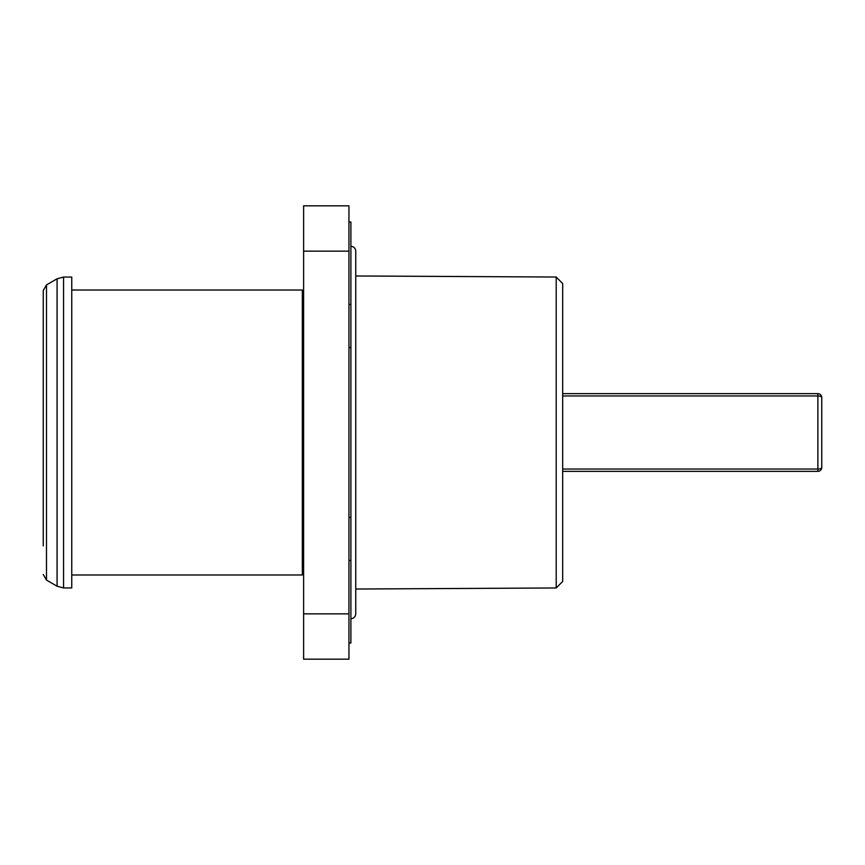 <?xml version="1.0" encoding="UTF-8"?>
<svg xmlns="http://www.w3.org/2000/svg" width="865" height="865" viewBox="0 0 865 865"><rect width="100%" height="100%" fill="white"/><g stroke="black" fill="none" stroke-linecap="round" stroke-linejoin="round"><path stroke-width="1.3" d="M556.206 277.027L562.683 283.569L562.683 581.431L556.206 587.973L556.206 277.027L355.753 275.978L355.753 251.153C355.407 248.147 353.785 246.525 350.898 246.298M348.952 222.002L350.898 222.002L350.898 642.998L348.952 642.998M43.25 545.847L43.25 290.521L46.494 284.909L57.079 278.789L63.556 277.06L71.752 277.06L71.752 587.941L63.556 587.941L57.079 586.211L57.079 278.789M71.752 290.013L302.318 290.013L302.318 574.987L71.752 574.987M348.952 251.153L303.615 251.153L303.615 205.816L348.952 205.816L348.952 659.184L303.615 659.184L303.615 613.847L348.952 613.847M303.615 251.153L303.615 613.847M821.75 467.478A3.882 3.882 0 0 1 817.868 471.36A3.882 3.882 0 0 0 821.75 467.478A3.882 1.568 180 0 1 817.868 469.035L817.868 395.965A3.882 1.568 180 0 1 821.75 397.522L821.75 467.478L821.75 397.522A3.882 3.882 0 0 0 817.868 393.64L817.868 395.965L562.683 395.965M562.683 469.035L817.868 469.035L817.868 471.36L562.683 471.36M562.683 393.64L817.868 393.64A3.882 3.882 0 0 1 821.75 397.522M350.898 560.498L348.952 560.498M350.898 517.432L348.952 517.432M350.898 347.568L348.952 347.568M350.898 304.502L348.952 304.502M46.494 284.909L46.494 580.091L43.25 574.479M63.556 277.06L63.556 587.941M556.206 587.973L355.753 589.022M350.898 618.702C353.785 618.475 355.407 616.853 355.753 613.847L355.753 251.153M46.494 580.091L57.079 586.211M303.615 291.883L302.318 291.883M303.615 573.117L302.318 573.117"/></g></svg>
